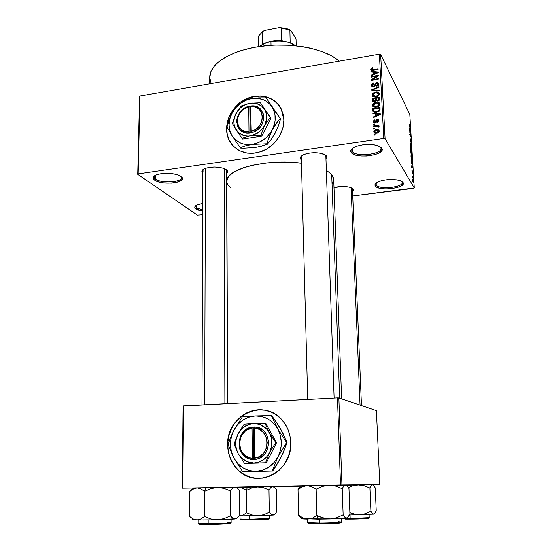 <?xml version="1.0" encoding="UTF-8"?>
<svg xmlns="http://www.w3.org/2000/svg" width="552" height="552" viewBox="0 0 552 552"><rect width="100%" height="100%" fill="white"/><g stroke="black" fill="none" stroke-linecap="round" stroke-linejoin="round"><path stroke-width="0.83" d="M195.981 205.51L196.712 207.98L195.912 208.911C194.049 207.504 194.456 206.165 197.133 204.895L202.743 203.522L198.375 204.433L195.608 205.779L194.752 207.352L195.912 208.911L196.712 207.98L195.636 206.386L195.981 205.51M402.015 181.725L402.27 182.484C403.119 187.521 378.934 189.84 376.195 185.03L375.325 186.024C374.449 184.692 375.263 183.367 377.775 182.056C385.103 179.221 392.562 178.744 400.159 180.649L403.001 182.498L402.015 181.725L403.001 182.498L402.988 184.32L400.876 186.114L397.012 187.611L389.277 188.853L383.93 188.832L379.341 188.128L376.195 186.838L374.974 185.141L375.167 184.223L377.147 182.401L380.983 180.849L386.11 179.814L391.713 179.462L396.909 179.855L400.869 180.925L403.001 182.498C407.017 188.073 378.624 191.613 375.325 186.024L376.195 185.03L375.871 184.147L376.278 182.974L376.195 185.03C379.265 190.267 405.789 186.942 402.015 181.725M380.666 147.356L381.011 148.419C381.936 154.615 355.571 157.265 352.142 151.379L351.175 152.497C349.933 150.544 351.175 148.688 354.888 146.908C362.326 144.127 369.881 143.686 377.547 145.576L381.742 148.191L380.666 147.356L381.742 148.191L381.874 150.448L379.659 152.662L375.477 154.512L366.963 156.023L361.008 155.988L355.84 155.105L352.217 153.504L350.706 151.4L350.837 150.261L352.88 148.005L357.034 146.087L362.664 144.817L368.895 144.396L374.732 144.893L379.245 146.232L381.742 148.191C386.635 155.105 355.343 159.411 351.175 152.497L352.142 151.379L351.686 150.137L352.397 148.357L352.142 151.379C356.019 157.858 385.262 153.829 380.666 147.356M154.65 175.688C153.663 176.854 153.96 178.006 155.54 179.145L154.65 180.18C152.083 178.192 152.697 176.398 156.492 174.784C164.123 172.603 171.672 172.817 179.138 175.412L181.946 177.413L182.201 179.359L180.276 181.125L176.488 182.457L171.41 183.16L163.04 182.857L158.141 181.78L154.65 180.18L153.118 178.275L153.808 176.357L156.658 174.722L161.246 173.632L166.856 173.266L172.603 173.68L177.572 174.811L180.987 176.467C189.405 182.346 162.35 186.065 154.65 180.18L155.54 179.145L154.077 176.964L154.65 175.688M266.209 410.502L266.202 410.502C247.179 405.734 227.203 423.77 227.803 444.94L227.638 444.919C226.272 415.346 263.746 397.688 282.072 419.982C287.537 426.282 290.428 433.831 290.738 442.635L289.979 435.907L288.013 429.511L284.929 423.694L280.858 418.692L275.965 414.683L270.445 411.806L264.518 410.171L258.398 409.825L252.326 410.764L246.516 412.958L241.196 416.311L234.531 423.232L231.212 428.856L228.928 435.052L227.776 441.593L227.797 448.245L229.004 454.751L231.357 460.865L234.772 466.364L239.126 471.028L244.274 474.672L250.008 477.142L256.121 478.329L262.366 478.184L268.5 476.7L274.275 473.926L279.464 469.973L283.852 464.991L288.558 456.042L290.262 449.438L290.738 442.635C292.505 470.835 258.295 489.396 239.264 471.146C231.743 464.308 227.872 455.566 227.638 444.919L227.803 444.94C228.038 455.579 231.916 464.322 239.43 471.153C244.915 475.81 251.201 478.239 258.281 478.432M226.693 129.071C226.727 133.832 227.886 138.152 230.163 142.043L234.082 146.97L231.502 144.051L228.873 139.539L227.251 134.488L226.693 129.071C226.851 120.35 230.198 112.622 236.739 105.908L231.35 112.767L228.783 118.011L227.21 123.517L226.693 129.071M283.859 119.956C284.176 132.735 274.917 146.211 262.373 151.193C248.338 155.733 237.546 152.635 230.011 141.898C227.734 138.007 226.575 133.681 226.541 128.926L227.1 134.336L228.721 139.394L233.02 145.9L239.237 150.613L246.861 153.104L252.409 153.401L258.081 152.573L266.319 149.302L273.592 143.851L279.25 136.696L282.776 128.485L283.859 119.956L283.176 114.464L281.41 109.379L276.883 102.955L270.501 98.428L265.491 96.655L260.102 95.958L251.767 96.952L246.337 98.925L241.969 101.368C255.714 91.867 274.91 95.399 281.285 109.123L283.859 119.956M325.873 156.271L325.397 155.043L326.418 155.864L325.452 155.002L319.994 153.139L314.957 152.725L309.713 153.076L305.09 154.132L301.799 155.726L300.343 157.596L300.916 159.459L301.371 159.887L300.916 159.459L301.344 158.962L300.916 159.459C299.563 157.748 300.516 156.14 303.772 154.629C310.224 152.366 316.731 152.145 323.293 153.96L326.418 155.864L325.397 154.967L325.873 156.223M301.302 156.878L307.719 399.427L301.295 157.065L301.834 155.698L301.861 158.362M352.079 188.204L353.011 188.963L349.375 187.149L342.971 186.445L333.974 187.611C340.184 186.072 345.821 186.079 350.886 187.625L353.011 188.963L352.059 188.177L352.424 189.046M202.867 170.506L203.35 169.36L202.867 170.534M202.86 173.169C201.066 171.472 201.777 169.926 205.006 168.519C211.547 166.511 218.054 166.573 224.54 168.698L227.369 170.775L227.603 171.658L226.617 173.349C227.914 172.224 227.921 171.085 226.644 169.926L223.85 168.429L219.627 167.415L214.638 167.035L209.656 167.366L205.475 168.346L202.75 169.816L201.88 171.541L202.86 173.169M155.609 175.156L155.54 179.145L155.609 175.156M196.733 205.082L196.712 207.98L196.733 205.082M203.881 169.036L203.874 172.21L203.881 169.036M331.69 174.466L339.659 398.192L331.69 174.466L326.349 170.278L331.69 174.466L332.87 176.212L333.663 179.152L331.69 174.466M413.524 188.356L352.714 195.953L414.276 187.956L409.812 114.416L380.645 54.448L385.068 138.683L414.276 187.956L385.068 138.683L383.771 138.448L138.145 173.88L139.98 96.013L379.383 54.158L383.771 138.448L138.145 173.88L137.724 174.328L197.381 215.087L202.701 214.707L197.381 215.087L137.724 174.328L139.573 96.552L137.724 174.328L138.145 173.88L139.98 96.013L139.573 96.552L139.98 96.013L379.383 54.158L383.771 138.448L385.068 138.683L380.645 54.448L379.383 54.158L380.645 54.448L409.812 114.416L414.276 187.956L413.524 188.356M198.541 210.126L198.547 208.897L198.541 210.126M413.172 182.54L412.489 180.842L412.544 179.007L413.22 180.752L413.172 182.54M237.836 104.57L232.827 110.145L229.798 115.189L227.714 120.591L226.541 128.926C226.851 118.418 231.405 109.655 240.189 102.631M373.773 131.783L374.822 133.073L378.106 132.721L379.321 131.072L378.292 129.679L375.526 129.81L373.883 131.114L374.463 132.908L373.773 131.783L373.856 132.204L376.685 133.135C378.175 133.011 379.051 132.287 379.321 130.962L376.457 129.603C374.946 129.72 374.049 130.451 373.773 131.783M373.607 126.56L377.478 126.097L378.086 126.422L378.065 127.077L378.838 127.146L379.058 126.353L378.106 125.884L378.962 125.759L378.927 125.125L373.58 125.925L373.607 126.56L377.478 126.097L378.065 127.077L378.838 127.146L378.106 125.884L378.962 125.759L378.927 125.125L373.58 125.925L373.607 126.56M373.269 121.612L373.814 122.668L375.222 122.848L376.236 122.275L377.099 120.26L378.023 120.743L377.216 121.826L377.347 122.447L378.437 121.861L378.789 120.605L378.334 119.77L376.892 119.632L376.015 120.329L375.381 122.033L374.566 122.261L374.042 121.343L375.036 120.426L374.905 119.812L374.104 120.136L373.269 121.454L373.945 122.744L373.359 122.089L375.07 122.875L377.347 120.17L378.037 120.888L377.216 121.826L377.347 122.447L378.713 120.288L377.202 119.556L374.905 122.268L374.035 121.537L375.036 120.426L374.905 119.812L373.269 121.612M372.814 110.4L373.152 111.511L374.139 112.132L378.203 111.808L379.955 110.434L380.045 107.426L372.724 108.565L372.814 110.4L373.725 111.973L372.814 110.4L372.945 111.118C373.78 112.228 375.008 112.594 376.63 112.208L380.052 110.2L380.045 107.426L372.724 108.565L372.814 110.4M372.317 100.236L372.655 101.333L373.711 101.823L375.077 101.678L376.298 100.664L377.209 101.113L378.575 100.871L379.555 99.788L379.514 97.152L372.221 98.311L372.317 100.236L373.124 101.671L372.317 100.236L372.441 100.961L374.546 101.803L376.298 100.664L377.865 101.099L379.61 99.091L379.514 97.152L372.221 98.311L372.317 100.236M371.827 90.273L379.196 91.045L379.169 90.39L372.655 89.797L379.003 87.292L378.976 86.65L371.793 89.665L371.827 90.273L379.196 91.045L379.169 90.39L372.655 89.797L379.003 87.292L378.976 86.65L371.793 89.665L371.827 90.273M371.179 77.121L376.975 76.155L371.303 79.709L371.337 80.371L378.589 79.164L378.555 78.55L372.745 79.516L378.424 75.955L378.389 75.293L371.151 76.507L371.179 77.121L376.975 76.155L371.303 79.709L371.337 80.371L378.589 79.164L378.555 78.55L372.745 79.516L378.424 75.955L378.389 75.293L371.151 76.507L371.179 77.121M371.165 68.317L370.723 69.545L371.593 70.387L378.092 69.504L378.058 68.896L371.903 69.759L371.62 68.917L373.007 68.255L372.883 67.661L371.165 68.317L371.565 69.076L371.165 68.317L370.702 69.359L373.18 70.339L378.092 69.504L378.058 68.896L372.124 69.814L371.544 69.248L373.007 68.255L372.883 67.661L371.165 68.317M370.923 71.981L373.111 72.146L373.214 74.272L371.082 75.162L371.116 75.803L378.251 72.629L378.217 71.988L370.896 71.339L370.923 71.981L373.111 72.146L373.214 74.272L371.082 75.162L371.116 75.803L378.251 72.629L378.217 71.988L370.896 71.339L370.923 71.981M371.489 85.332L372.145 86.636L374.208 86.774L375.312 85.808L376.029 83.614L377.099 83.166L377.837 83.456L378.086 84.284L377.727 85.132L376.726 85.608L376.85 86.215L378.368 85.477L378.762 83.311L377.044 82.538L375.415 83.373L374.318 85.988L372.897 86.215L372.434 84.635L373.959 83.483L373.835 82.883L372.455 83.428L371.613 84.456L371.489 85.332L372.234 86.692L371.489 85.332L371.599 85.926L373.683 86.912L375.367 85.691L376.126 83.504L376.857 83.186L378.01 83.759L376.726 85.608L376.85 86.215L378.934 83.994L378.838 83.49L376.85 82.565L373.642 86.291L372.338 85.249L373.959 83.483L373.835 82.883C372.358 83.159 371.579 83.973 371.489 85.332M373.014 93.074L372.096 94.219L372.062 95.565L373.166 96.641L375.125 96.917L377.057 96.531L378.789 95.461L379.431 94.144L379.003 92.77L376.126 91.977L373.014 93.074L373.338 93.661L373.014 93.074L372.062 95.565L373.166 96.641L375.808 96.841C377.837 96.621 379.045 95.627 379.438 93.847L379.348 93.343C378.513 92.08 377.223 91.653 375.477 92.06L373.014 93.074M373.525 103.3L372.6 104.445L372.565 105.798L373.428 106.771L375.298 107.191L377.582 106.798L379.189 105.86L379.907 104.707L379.741 103.307L378.803 102.493L377.285 102.189L373.525 103.3L373.856 103.886L373.525 103.3L372.572 105.811L373.669 106.888L376.326 107.102C378.355 106.888 379.569 105.887 379.969 104.1L379.873 103.59C379.031 102.32 377.74 101.892 375.995 102.292L373.525 103.3M372.979 113.795L375.194 114.002L375.305 116.175L373.145 117.058L373.173 117.714L380.411 114.581L380.376 113.919L372.952 113.132L372.979 113.795L375.194 114.002L375.305 116.175L373.145 117.058L373.173 117.714L380.411 114.581L380.376 113.919L372.952 113.132L372.979 113.795M373.518 124.752L374.566 124.593L374.539 123.959L373.49 124.117L373.518 124.752L374.566 124.593L374.539 123.959L373.49 124.117L373.518 124.752M373.732 129.092L374.787 128.933L374.753 128.305L373.704 128.457L373.732 129.092L374.787 128.933L374.753 128.305L373.704 128.457L373.732 129.092M374.028 135.081L375.077 134.929L375.049 134.295L373.994 134.446L374.028 135.081L375.077 134.929L375.049 134.295L373.994 134.446L374.028 135.081M412.447 177.985L412.24 177.13L412.447 177.985M412.592 176.24L413.055 178.11L412.592 176.24M412.22 174.163L412.013 173.307L412.22 174.163M412.227 172.9L411.964 170.133L412.144 172.245L412.344 170.858L412.723 172.107L412.723 173.514L412.496 171.52L412.227 172.9L412.447 171.506L412.592 173.473L412.765 172.624L412.441 170.941L412.171 172.307L411.909 170.175L412.227 172.9M411.854 165.331L412.765 168.036L411.675 167.663L411.854 165.331L411.675 167.663L412.765 168.036L411.854 165.331M410.998 156.651L411.261 155.36L411.902 156.816L412.068 160.218L411.102 157.658L412.137 160.149L411.468 155.636L411.088 155.416L410.998 156.651M410.453 147.619L410.722 146.356L411.357 147.832L411.523 151.213L410.557 148.619L411.592 151.151L410.923 146.639L410.55 146.404L410.453 147.619M409.087 124.918L409.122 124.241L409.391 124.497L409.315 125.835L410.371 128.554L409.218 125.946L410.371 128.554L409.356 125.987L409.391 124.497L409.122 124.241L409.087 124.918M409.632 128.464L410.536 131.293L409.446 130.665L409.632 128.464L409.446 130.665L410.536 131.293L409.632 128.464M410.474 133.701L409.515 131.825L410.681 133.632L410.716 134.205L409.894 134.619L410.888 137.027L409.687 134.702L409.653 134.115L410.474 133.701L409.653 134.115L409.687 134.702L410.888 137.027L409.894 134.619L410.716 134.205L410.681 133.632L409.515 131.825L410.474 133.701M410.384 141.409L410.032 137.834L410.308 140.76L410.626 138.994L411.137 140.981L410.902 142.257L410.667 139.58L410.384 141.409L410.66 139.587L410.902 142.257L411.157 141.305L410.571 139.035L410.35 140.857L409.998 137.876L410.384 141.409M411.516 147.432L410.184 142.92L411.281 143.582L411.316 144.148L410.336 143.416L411.516 147.432L410.336 143.416L411.316 144.148L411.281 143.582L410.184 142.92L410.212 143.451L411.516 147.432M411.199 154.581L410.64 150.551L411.84 152.78L411.93 155.429L411.199 154.581L411.902 155.505L411.84 152.78L410.64 150.551L411.199 154.581M412.02 164.399L411.185 159.597L412.385 161.777L412.489 164.434L412.061 164.475L412.427 164.675L412.51 164.144L412.385 161.777L411.185 159.597L412.02 164.399M197.409 209.712L197.416 208.401L197.409 209.712M182.836 488.14L183.581 405.872L337.472 397.882L340.515 484.973L182.298 488.154L193.614 488.002L182.298 488.154L183.057 406.01L182.298 488.154L379.81 484.594L376.409 410.64L338.873 397.923L341.95 484.953L340.515 484.973L337.472 397.882L183.057 406.01L183.581 405.872L182.836 488.14M379.058 484.615L341.95 484.953L338.873 397.923L337.472 397.882L338.873 397.923L376.409 410.64L379.81 484.594L379.058 484.615M300.723 486.174L273.302 486.726L300.723 486.174M226.817 181.146L227.907 177.558L229.239 175.777L233.448 172.341L243.37 167.78L252.057 165.338L267.292 162.874L278.284 162.15L289.365 162.205L301.461 163.219C267.223 158.3 225.009 169.195 226.817 181.194L227.596 403.588M202.715 211.036L198.872 210.222L195.912 208.911L202.715 211.036M353.011 188.963L353.259 190.488L352.521 191.413L353.011 188.963M326.418 155.864L326.846 157.741L325.97 159.031L326.915 157.444L326.418 155.864M230.722 187.977L227.79 184.665L227.051 182.926M333.656 179.773L332.387 183.312M211.154 83.566L209.732 77.715L210.878 71.56L214.735 65.495L217.674 62.583L225.464 57.153L235.6 52.474L241.424 50.494L254.286 47.375L268.272 45.519L275.482 45.098L289.917 45.298L303.793 46.872L310.314 48.148L322.168 51.591L332.014 56.056L339.321 61.162C325.963 49.024 292.305 42.18 261.648 46.223C230.936 50.184 209.567 63.866 209.725 77.142L209.719 83.821M226.134 169.533L226.61 170.713L226.61 169.892L227.417 403.595M202.722 209.919L196.712 207.98L202.722 209.919M180.87 176.385L181.408 177.716C181.912 182.457 161.198 183.581 155.54 179.145C162.115 184.264 185.9 181.725 180.87 176.385M409.784 128.92L410.398 130.803L409.432 130.493L409.874 130.424L409.784 128.92L409.874 130.424L410.398 130.803L409.784 128.92M409.667 134.357L410.716 134.205L409.667 134.357M410.66 143.672L411.281 143.582L410.66 143.672M410.46 146.708L410.923 146.639L410.46 146.708M410.957 147.184L411.544 149.675L411.088 150.661L410.474 147.895L410.66 146.97L410.957 147.184L410.626 147.053L410.653 148.509L411.488 150.558L410.957 147.184M411.378 152.407L411.764 154.933L411.378 152.407M410.819 151.358L411.254 154.125L410.819 151.358M411.005 155.698L411.468 155.636L411.005 155.698M411.502 156.181L412.089 158.659L411.619 159.666L411.964 159.618L411.509 159.383L411.012 156.927L411.205 155.981L411.502 156.181L411.15 156.154L411.199 157.541L412.033 159.549L411.502 156.181M411.923 164.22L412.51 164.144L411.923 164.22M411.364 160.404L412.282 162.067L412.303 164.089L411.778 163.882L411.24 160.425L412.24 164.144L412.282 162.067L411.364 160.404M412.006 165.766L412.627 167.566L411.723 167.684L412.627 167.566L411.668 167.532L412.399 167.435L411.654 167.366L412.096 167.304L412.006 165.766L412.096 167.304L412.627 167.566L412.006 165.766M412.765 179.241L412.468 179.055L412.406 180.014L413.234 182.533L412.765 179.241L412.413 179.283L412.765 179.241M413.186 181.58L412.717 181.815L412.42 180.262L412.792 179.793L413.179 181.339L412.689 179.648L412.592 180.801L413.186 181.587M372.448 70.428L372.124 69.814L372.448 70.428M373.393 70.304L373.097 69.738L373.393 70.304M371.151 70.207L370.702 69.359L371.151 70.207M371.248 72.008L370.896 71.339L371.248 72.008M371.365 75.693L371.082 75.162L371.365 75.693M373.469 74.755L373.214 74.272L373.469 74.755M374.083 74.486L373.111 72.146L374.083 74.486M373.966 72.215L377.485 72.484L377.692 72.885L377.485 72.484L376.009 73.078L376.243 73.526L376.009 73.078L374.049 73.92L374.297 74.389L373.966 72.215L377.485 72.484L374.049 73.92L373.966 72.215M371.455 77.073L371.151 76.507L371.455 77.073M373.048 80.088L372.745 79.516L373.048 80.088M371.634 80.316L371.303 79.709L371.634 80.316M377.251 76.687L376.975 76.155L377.251 76.687M372.448 86.795L372.634 86.071L372.448 86.795M373.945 86.857L373.642 86.291L373.945 86.857M375.443 85.477L374.939 84.532L375.443 85.477M377.168 83.166L376.85 82.565L377.168 83.166M378.292 84.297L378.913 84.408L378.292 84.297M377.03 86.174L376.726 85.608L377.03 86.174M378.624 85.174L378.086 84.152L378.624 85.174M372.151 90.307L371.793 89.665L372.151 90.307M372.986 90.397L372.655 89.797L372.986 90.397M374.166 90.514L373.814 89.879L374.166 90.514M375.795 92.639L375.477 92.06L375.795 92.639M378.61 93.785L379.438 94.102L378.61 93.785M372.724 96.4L371.965 95.041L372.724 96.4M372.924 96.524L373.145 95.744L372.924 96.524M379.01 94.73L378.513 93.592L379.134 94.999L378.589 93.985L377.437 95.689L377.74 96.241L377.437 95.689L375.802 96.214L376.119 96.786L375.802 96.214L372.883 95.282L375.498 92.681L378.513 93.592M373.262 101.727L373.2 100.471L373.262 101.727M373.159 99.974L372.221 98.311L373.159 99.974M376.602 100.098L376.643 100.933L375.657 98.394L376.602 100.098M376.74 100.195L376.512 98.256L378.693 97.911L379.597 99.567L378.693 97.911L379.39 100.167L378.748 98.994L377.713 100.492L378.03 101.064L376.671 100.071L376.512 98.256L378.693 97.911L378.541 100.085L377.547 100.512L376.74 100.195L377.251 101.12M373.104 98.801L375.657 98.394L376.305 100.671L375.719 99.622L374.511 101.175L374.829 101.747L373.29 100.747L373.904 101.844L373.104 98.801L375.657 98.394L375.636 100.409L374.511 101.175L373.331 100.823L373.104 98.801M376.319 102.872L375.995 102.292L376.319 102.872M379.107 103.976L379.969 104.307L379.107 103.976M373.269 106.674L372.469 105.273L373.269 106.674M373.428 106.771L373.635 105.95L373.428 106.771M376.015 102.92L379.038 103.838L379.672 105.253L379.114 104.238L377.961 105.95L378.265 106.501L377.961 105.95L376.319 106.474L376.643 107.047L376.319 106.474L373.393 105.522L376.015 102.92L378.603 103.252L378.941 104.997L376.74 106.391L374.001 106.225L373.345 105.363L373.552 104.266L376.015 102.92M373.773 111.994L373.697 110.524L373.773 111.994M373.663 110.193L372.724 108.565L373.663 110.193L373.607 109.061L379.217 108.185L380.128 109.807L379.217 108.185L379.935 110.476L379.272 109.296L379.583 110.945L379.176 110.221L376.609 111.573L376.94 112.153L376.609 111.573L374.808 111.601L375.215 112.304L373.78 110.849L373.607 109.061L379.217 108.185L379.176 110.221L377.858 111.269L374.684 111.573L373.932 111.138L373.663 110.186M373.352 113.829L372.952 113.132L373.352 113.829M375.76 114.975L376.105 115.016L375.76 114.975M373.456 117.59L373.145 117.058L373.456 117.59M375.588 116.672L375.305 116.175L375.588 116.672M376.188 116.41L376.153 115.844L376.188 116.41M376.14 115.63L375.194 114.002L376.14 115.63M376.064 114.078L379.631 114.416L379.859 114.823L379.631 114.416L378.141 115.002L378.396 115.458L378.141 115.002L376.147 115.83L376.423 116.306L376.064 114.078L379.631 114.416L376.147 115.83L376.064 114.078M374.249 122.855L374.415 122.385L374.249 122.855M375.25 122.848L374.905 122.268L375.25 122.848M375.76 122.668L375.381 122.033L375.76 122.668M376.209 122.316L375.643 121.364L376.209 122.316M377.561 120.17L377.202 119.556L377.561 120.17M377.547 122.385L377.216 121.826L377.547 122.385M378.534 121.737L378.037 120.888L378.534 121.737M373.842 124.704L373.49 124.117L373.842 124.704M373.932 126.511L373.58 125.925L373.932 126.511M379.093 126.505L378.106 125.884L378.844 127.139L379.093 126.505M378.43 127.112L378.134 126.608L378.43 127.112M374.056 129.044L373.704 128.457L374.056 129.044M374.746 133.046L374.939 132.501L374.746 133.046M376.816 130.196L376.457 129.603L376.816 130.196L378.182 130.438L379.058 131.9L378.555 131.059L376.602 132.508L376.954 133.094L374.532 131.686L376.492 130.237L378.506 130.838L377.872 132.114L375.953 132.563L374.608 131.976L374.946 130.831L376.809 130.196M378.686 131.141L379.3 131.286L378.686 131.141M374.359 135.033L373.994 134.446L374.359 135.033M378.589 93.985L377.899 95.379L376.222 96.138L373.904 96.172L372.841 95.123L373.345 93.661L375.498 92.681L377.885 92.874L378.589 93.985M278.436 104.673C268.645 94.778 256.846 93.536 243.032 100.947L251.905 97.111L260.24 96.124L268.189 97.573L272.936 99.864L277.014 103.114M264.663 410.205L258.55 409.86L252.478 410.798L246.675 412.993L241.355 416.339L234.697 423.26L231.378 428.883L229.094 435.073L227.941 441.614L227.969 448.258L229.17 454.758L231.523 460.879L234.938 466.371L239.292 471.035L244.432 474.672L250.173 477.142L256.28 478.336M236.47 487.375L240.962 487.499L246.323 490.348L251.795 487.947L257.646 486.94L247.399 487.14L246.323 490.348L251.795 487.947L257.646 486.94L263.463 487.72L268.99 489.907L269.321 512.249L263.863 514.699L257.984 515.754L252.112 515.002L246.516 512.808L243.025 515.078L239.133 515.92L252.754 515.865L273.192 515.078L271.218 514.381L269.321 512.249L268.99 489.907L270.811 487.588L272.736 486.685L274.668 487.533L276.49 489.734L276.862 511.552L276.49 489.734L274.668 487.533L272.736 486.685L273.778 486.678L273.054 486.705M266.292 518.183L269.348 518.411C269.245 518.852 253.844 519.287 249.504 519.266L249.725 519.86C255.61 519.943 275.338 519.094 266.83 518.839L268.755 519.011M240.976 519.701L242.604 519.328C236.96 519.777 245.116 519.929 249.704 519.86L249.504 519.266L240.058 519.011L249.504 519.266L249.469 515.913L249.504 519.266L269.348 518.411L269.3 515.347M236.118 487.381L247.399 487.14L239.119 487.312L242.79 488.113L246.323 490.348L246.516 512.808L246.323 490.348L247.399 487.14L273.343 486.76M274.089 514.788L272.198 514.947L269.321 512.249L263.863 514.699L257.984 515.754L252.112 515.002L246.516 512.808L243.025 515.078L239.306 515.927L273.192 515.078L275.103 513.995L276.862 511.552L275.103 513.995L273.192 515.078L274.24 514.912M268.624 519.108L252.423 519.832M249.725 519.86L241.831 519.77M272.736 486.685L257.646 486.94L263.463 487.72L268.99 489.907L270.811 487.588L272.736 486.685M351.058 187.687L360.049 405.099L351.058 187.687M224.878 403.726L224.236 168.574L224.878 403.726M204.702 404.775L205.42 168.367M334.098 398.054L325.839 155.291M290.186 42.607L281.72 40.696L271.267 41.179L270.97 41.593C277.47 40.475 283.562 40.786 289.241 42.518L295.354 45.747C289.552 41.462 281.423 40.082 270.97 41.593L271.032 45.319L270.97 41.593C265.995 42.566 262.276 44.194 259.799 46.471L265.864 42.966L271.267 41.179L276.448 40.586L281.72 40.696L290.186 42.607L294.05 44.753L290.186 42.607L289.89 30.049L290.476 30.132L295.423 37.639L296.031 39.344L296.196 45.837L296.031 39.344L295.423 37.639L290.476 30.132L287.364 28.897L279.588 27.6L281.451 28.083L281.72 40.696L281.451 28.083L289.89 30.049L279.588 27.6L285.508 28.393L290.476 30.132L289.89 30.049L290.186 42.607M263.152 44.153L266.575 42.428L271.267 41.179L266.395 42.49L261.068 45.43L262.738 44.229L262.545 31.692L264.353 30.512L279.588 27.6L264.353 30.512L261.869 32.147L264.353 30.512L262.545 31.692L258.619 35.977L258.764 46.623L258.619 35.977L262.545 31.692L262.738 44.229L263.152 44.153M350.154 518.48L342.613 518.445L350.154 518.48L350.023 515.002L350.154 518.48L369.205 517.659C369.04 518.107 354.791 518.48 350.154 518.48L350.334 519.094L350.154 518.48M345.131 519.094L350.32 519.094M374.221 513.953L373.035 513.995L372.324 513.408L370.903 511.193L365.431 513.733L362.526 514.505L349.43 515.009L373.745 514.14L375.07 513.022L376.236 510.496L375.229 487.878L373.856 485.581L372.455 484.69L372.966 484.697L371.116 485.615L369.902 488.009L364.23 485.739L358.296 484.932L372.455 484.69L346.318 485.167L358.296 484.932L352.39 485.974L348.457 487.623L352.39 485.974L358.296 484.932L364.23 485.739L369.902 488.009L370.903 511.193L365.431 513.733L359.49 514.83L353.501 514.043L349.858 512.746L356.482 514.664L373.745 514.14L372.324 513.408L370.903 511.193L369.902 488.009L371.772 484.932L372.455 484.69L373.856 485.581L375.229 487.878L376.236 510.496L375.07 513.022L373.745 514.14L374.256 513.967M350.334 519.094C356.482 519.163 375.001 518.397 366.549 518.08L368.432 518.231M368.612 518.321L356.123 519.011M193.103 487.989L196.967 487.878L193.655 487.954L189.502 491.549L189.322 516.244L189.502 491.549L190.764 490.114L189.502 491.549L193.096 488.955L196.967 487.878L200.845 488.775L204.557 491.287L210.788 488.596L217.419 487.464L205.958 487.685L204.557 491.287L210.788 488.596L217.419 487.464L223.988 488.334L230.205 490.783L230.308 515.865L224.098 518.618L217.433 519.812L210.788 518.97L204.482 516.506L200.749 519.039L196.802 519.97L192.938 518.887L189.322 516.244L193.214 519.184M227.59 522.378L231.109 522.668C231.04 523.227 212.941 523.772 208.152 523.731L208.415 524.393C215.128 524.524 238.25 523.427 228.148 523.117M208.415 524.393L208.152 523.731L198.223 523.399L208.152 523.731L208.159 519.984L208.152 523.731C218.544 523.675 231.605 523.068 231.109 522.668L228.556 523.048M192.62 519.618L203.253 520.025L225.754 519.542L235.124 518.983L237.539 517.748L239.775 514.988L239.616 490.569L239.775 514.988L237.539 517.748L235.124 518.983L232.661 518.231L230.308 515.865L230.205 490.783L232.523 488.182L234.952 487.168L237.36 488.113L239.616 490.569L237.36 488.113L234.952 487.168L236.27 487.168M192.331 489.389L196.967 487.878L205.958 487.685L196.967 487.878L200.845 488.775L204.557 491.287L204.482 516.506L204.557 491.287L205.958 487.685L235.814 487.278M194.746 487.975L193.745 487.982M236.394 518.583L233.882 518.852L230.308 515.865L224.098 518.618L220.828 519.453L214.086 519.639L210.788 518.97L204.482 516.506L200.749 519.039L196.802 519.97L217.433 519.812L236.684 518.68M193.559 519.418L192.903 519.522M230.129 523.255L225.878 523.882L211.416 524.365M205.668 524.4L201.342 524.324M199.941 524.255L199.113 524.158M198.886 524.048L200.238 523.8M201.225 523.703C194.808 524.248 203.364 524.462 208.394 524.393M193.214 519.466C191.779 519.708 192.972 519.874 196.802 519.97L192.938 518.887L189.322 516.244L190.578 517.555M235.725 487.188L236.346 487.168M236.497 487.161L235.697 487.154M234.952 487.168L217.419 487.464L223.988 488.334L230.205 490.783L232.523 488.182L234.952 487.168M310.127 518.88L318.014 519.149L316.869 515.492L312.453 518.142L307.726 519.115L303.034 517.99L298.597 515.237L298.004 489.514L302.248 486.802L306.871 485.67L311.576 486.595L316.13 489.196L316.869 515.492L312.453 518.142L310.127 518.88M319.815 523.027L307.547 522.62L319.815 523.027L319.705 519.135L319.815 523.027C330.372 522.979 342.178 522.427 341.743 522.019C341.584 522.585 325.004 523.054 319.815 523.027L320.029 523.724L319.815 523.027M310.686 522.937C303.496 523.531 314.254 523.813 320.015 523.724C327.067 523.841 348.602 522.847 338.617 522.447M301.178 485.829L332.47 485.429L335.809 486.126L342.219 488.686L343.144 514.83L336.913 517.7L330.165 518.942L323.368 518.066L316.869 515.492L316.13 489.196L322.382 486.395L325.673 485.56L345.504 484.946L347.263 485.946L348.954 488.52L349.906 513.94L348.395 516.81L346.704 518.093L344.917 517.307L343.144 514.83L342.219 488.686L343.792 485.988L344.634 485.222L346.249 484.946M301.702 518.763L330.165 518.942L344.413 518.321L347.574 517.7L349.906 513.94L348.954 488.52L347.263 485.946L345.504 484.946L329.095 485.222L335.809 486.126L342.219 488.686L343.792 485.988L345.766 484.966M299.419 488.451L302.248 486.802L306.871 485.67L311.576 486.595L316.13 489.196L322.382 486.395L329.095 485.222L301.785 485.788L298.004 489.514L299.874 486.857L298.004 489.514L298.597 515.237L301.633 518.307M347.387 517.831L345.807 517.948L343.144 514.83L336.913 517.7L330.165 518.942L347.456 517.879M317 523.731L308.941 523.489M308.32 523.379L310.196 522.979M338.9 522.461L341.046 522.785L339.37 523.061L326.529 523.634M338.231 521.681L341.743 522.019L341.619 518.507M320.07 516.941L316.869 515.492L318.014 519.149L330.165 518.942L326.749 518.756L320.07 516.941M302.296 518.5C300.543 518.797 302.351 518.997 307.726 519.115L303.034 517.99L298.597 515.237L300.605 517.673M301.785 485.788C300.529 485.822 300.516 485.836 301.751 485.822M250.649 106.515L250.925 131.383L255.452 129.465L259.205 126.097L261.655 121.757L262.462 117.045L261.524 112.622L258.971 109.11L255.169 106.978L250.649 106.515C265.622 104.487 266.029 128.519 250.925 131.383L251.305 132.728C267.665 129.72 267.202 103.686 251.008 105.97L250.649 106.515L251.305 132.763L246.854 132.998L244.467 132.494L240.389 130.148L237.684 126.332L236.718 121.585L236.939 119.059L237.615 116.555L240.244 111.932L244.246 108.344L246.599 107.095L249.083 106.246L253.506 105.97L255.893 106.439L260.006 108.723L262.773 112.518L263.518 114.816L263.594 119.839L261.793 124.814L258.37 129.044L253.816 131.928L249.366 133.066L248.987 131.68L248.724 106.833L244.253 108.758L242.273 110.276L239.154 114.154L237.498 118.708L237.298 121.04L238.188 125.442L240.686 128.982L242.438 130.265L244.453 131.162L248.987 131.68C234 133.425 233.896 109.717 248.724 106.833L249.083 106.281C233.047 109.324 233.151 134.985 249.366 133.032L248.987 131.68L248.724 106.833L249.083 106.246L251.008 105.936L250.649 106.515M235.98 113.608L232.351 123.455L237.388 131.811L242.666 139.056L241.852 138.248L250.367 135.813L260.882 135.35L261.655 136.171L242.666 139.056L261.655 136.171L260.882 135.35L264.629 125.38L270.218 117.459L270.97 118.321L261.655 136.171L270.97 118.321L260.42 102.762L270.97 118.321L260.42 102.762L250.015 103.245L241.583 105.86L240.092 107.523L235.98 113.608L232.351 123.455L241.852 138.248L250.367 135.813L260.882 135.35L264.629 125.38L270.218 117.459L260.42 102.762L250.015 103.245C256.19 102.43 260.979 104.349 264.373 109.013C267.409 113.974 267.492 119.425 264.629 125.38C261.365 131.169 256.611 134.647 250.367 135.813C244.136 136.537 239.375 134.543 236.083 129.817C233.165 124.849 233.13 119.446 235.98 113.608C239.182 107.923 243.86 104.473 250.015 103.245L241.583 105.86L237.27 111.366L234.379 117.762L233.855 122.04L234.427 126.153L236.083 129.817L238.699 132.797L244.046 135.53L248.207 136.006L252.526 135.344L258.626 132.342L262.034 129.196L264.629 125.38L266.623 118.984L266.554 114.706L265.367 110.773L261.696 106.074L256.3 103.438L252.154 103.031L247.882 103.735L243.777 105.494L240.12 108.199L235.98 113.608M276.207 112.58L266.278 97.918L258.874 97.89L251.684 98.601L242.452 101.175L239.885 102.299L233.834 109.993L230.446 116.431L226.962 126.905L232.144 135.868L240.23 147.708L245.695 145.783L252.202 144.376L267.009 143.734L269.259 136.634L272.302 129.699L276.034 123.613L280.133 118.542L270.156 104.452L265.795 100.954L263.242 99.719L257.639 98.38L251.684 98.601L245.764 100.354L240.286 103.514L235.6 107.868L232.026 113.132L229.784 118.949L229.039 124.938L229.839 130.707L232.144 135.868L235.807 140.063L240.596 143.009L243.315 143.941L249.166 144.631L252.202 144.376L258.226 142.685L263.842 139.511L266.368 137.434L270.639 132.487L272.302 129.699L274.551 123.751L275.096 120.688L274.986 114.671L273.295 109.13L266.278 97.918L280.526 119.004L278.263 126.104L275.241 132.977L271.536 139.035L267.416 144.162L261.82 146.107L255.314 147.501L244.384 148.205L240.672 148.136L240.23 147.708L240.672 148.136L244.384 148.205L255.321 147.501M267.009 143.734L267.416 144.162L267.009 143.734L268.051 140.173L272.302 129.699L278.063 120.957L280.133 118.542L280.526 119.004L266.278 97.918L258.874 97.89L251.684 98.601C260.344 97.435 267.085 100.126 271.894 106.667C276.193 113.629 276.331 121.309 272.302 129.699C267.706 137.862 261.006 142.754 252.202 144.376L267.009 143.734M252.202 144.376C243.425 145.355 236.739 142.519 232.144 135.868L240.23 147.708L245.695 145.783L252.202 144.376M232.144 135.868C228.073 128.871 228.031 121.295 232.026 113.132L229.087 119.874L226.962 126.905L232.144 135.868M242.452 101.175L239.885 102.299L237.795 104.625L232.026 113.132C236.504 105.177 243.052 100.333 251.684 98.601L242.452 101.175M273.088 107.937L280.526 119.004L278.263 126.104L275.241 132.977L271.536 139.035L267.416 144.162L258.695 146.887L252.305 147.75M273.592 135.737L276.538 130.072M250.656 106.922L249.814 107.06L249.083 106.246L249.814 107.06L250.09 132.949L249.814 107.06L250.656 106.922M254.203 428.097L254.534 458.236L259.523 456.607L263.656 453.102L266.354 448.217L267.244 442.635L266.195 437.143L263.38 432.499L259.185 429.346L254.203 428.097C270.701 427.91 271.204 457.077 254.534 458.236L254.948 459.443C272.998 458.291 272.433 426.689 254.589 427.006L254.203 428.097L254.534 458.236L254.948 459.485L250.042 459.085L247.406 458.112L242.908 454.648L239.927 449.625L239.14 446.734L239.099 440.717L241.072 435.045L244.784 430.505L247.144 428.863L249.732 427.71L254.589 426.965L259.971 428.324L262.393 429.78L264.512 431.705L267.568 436.708L268.707 442.642L267.748 448.672L264.822 453.944L260.344 457.712L257.715 458.85L252.809 459.547L252.395 458.305L252.078 428.186L247.151 429.842L244.971 431.381L241.541 435.597L239.72 440.848L239.761 446.43L240.486 449.107L241.659 451.584L245.178 455.593L249.835 457.905L252.395 458.305C235.876 458.119 235.752 429.428 252.078 428.186L252.464 427.103C234.814 428.345 234.931 459.388 252.809 459.505L252.395 458.305L252.078 428.186L252.464 427.062L254.589 426.965L254.203 428.097M238.036 433.976L234.048 444.07L238.167 453.599L244.515 463.397L266.34 462.845L245.405 463.452L266.34 462.845L265.498 462.79L269.638 452.564L275.779 442.545L276.587 442.649L266.34 462.845L276.587 442.649L275.779 442.545L269.335 432.72L264.946 423.294L265.774 423.446L276.587 442.649L265.774 423.446L256.273 423.46L244.198 424.205L238.036 433.976L234.048 444.07L238.167 453.599L244.515 463.397L265.498 462.79L269.638 452.564L275.779 442.545L269.335 432.72L264.946 423.294L253.485 423.563C260.296 423.508 265.574 426.565 269.335 432.72C272.688 439.178 272.785 445.795 269.638 452.564C266.043 459.085 260.806 462.576 253.913 463.038C247.041 462.955 241.797 459.809 238.167 453.599C234.952 447.141 234.91 440.599 238.036 433.976C241.562 427.593 246.709 424.122 253.485 423.563L244.198 424.205L242.556 426.496L238.036 433.976L236.284 438.757L235.704 443.849L236.346 448.907L238.167 453.599L241.052 457.601L246.951 461.72L253.913 463.038L258.633 462.217L263.021 460.092L266.782 456.794L269.638 452.564L271.825 445.126L271.239 437.412L269.335 432.72L266.375 428.759L260.42 424.75L255.845 423.632L251.139 423.839L244.529 426.565L240.851 429.822L238.036 433.976M282.279 432.402L278.643 425.709L271.784 415.628L255.293 415.925L242.3 416.891L233.675 430.526L230.446 437.736L228.107 444.636L233.82 458.001L242.721 471.767L272.233 471.001L278.084 456.628L286.667 442.511L275.662 425.764L270.846 420.879L268.037 419.009L261.855 416.553L255.293 415.925L248.786 417.16L242.756 420.155L237.608 424.709L233.675 430.526L231.219 437.212L230.398 444.332L231.281 451.419L233.82 458.001L237.857 463.632L243.128 467.917L249.29 470.552L255.928 471.339L262.573 470.2L268.762 467.22L274.054 462.583L278.084 456.628L279.526 453.275L281.154 446.14L281.306 442.483L280.292 435.293L279.139 431.892L271.349 415.539L274.144 418.913L280.74 429.242L287.095 442.566L281.258 456.89L272.674 471.022L242.721 471.767L272.674 471.022L272.233 471.001L272.674 471.022L274.965 467.641L279.298 460.547L282.686 453.578M286.667 442.511L277.587 428.697L271.349 415.539L255.293 415.925C264.836 415.815 272.267 420.072 277.587 428.697C282.341 437.77 282.507 447.079 278.084 456.628L286.667 442.511M278.084 456.628C273.019 465.812 265.636 470.718 255.928 471.339L272.233 471.001L278.084 456.628M255.928 471.339C246.254 471.187 238.885 466.744 233.82 458.001L242.721 471.767L255.928 471.339M233.82 458.001C229.335 448.935 229.294 439.772 233.675 430.526L230.446 437.736L228.107 444.636L233.82 458.001M245.129 416.615L242.3 416.891L233.675 430.526C238.595 421.597 245.799 416.732 255.293 415.925L245.129 416.615M278.836 426.344L282.624 432.706L287.095 442.566L283.038 453.164L279.443 459.982M254.541 427.138L252.464 427.062L253.258 427.193L253.609 459.526L253.258 427.193L254.541 427.138M202.874 169.705L201.977 404.913M341.612 398.848L333.663 179.145M361.47 405.575L352.397 188.467M181.408 177.716L181.415 176.819M371.648 69.545L372.117 70.442M372.572 85.967L373.111 86.947M378.01 83.759L378.693 85.056M371.599 85.926L371.827 86.347M372.062 95.565L372.331 96.041M373.083 95.634L373.752 96.835M372.441 100.961L372.655 101.333M372.572 105.811L372.855 106.308M379.038 103.838L379.741 105.121M373.607 105.894L374.291 107.095M372.945 111.118L373.235 111.607M373.987 111.2L374.587 112.235M374.221 122.061L374.725 122.91M377.975 120.536L378.603 121.619M373.359 122.089L373.594 122.475M378.106 126.484L378.486 127.119M373.856 132.204L374.111 132.632M378.506 130.838L379.1 131.831M374.725 132.149L375.36 133.191M240.037 515.934L240.058 519.011L242.659 519.273M288.682 42.062L289.241 42.518M265.864 42.966L266.395 42.49M287.889 29.325L287.364 28.897M369.067 514.485L369.205 517.659L366.487 518.017M231.095 519.287L231.109 522.668M198.244 519.998L198.223 523.399L200.804 523.662M307.457 519.108L307.547 522.62"/></g></svg>
